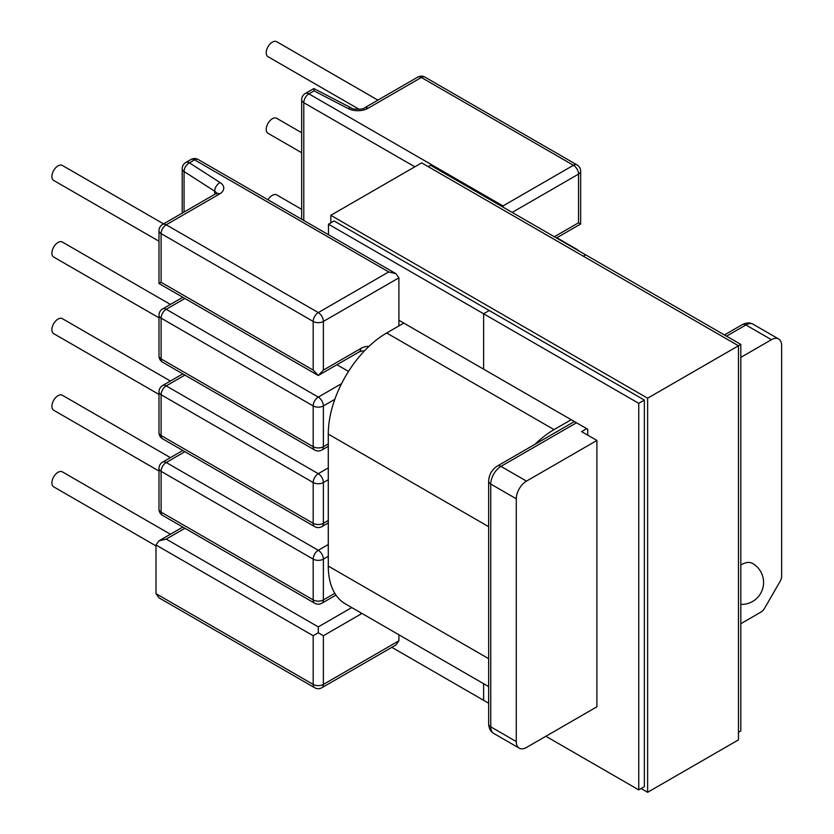 <?xml version="1.0" encoding="UTF-8"?>
<svg xmlns="http://www.w3.org/2000/svg" width="834" height="834" viewBox="0 0 834 834"><rect width="100%" height="100%" fill="white"/><g stroke="black" fill="none" stroke-linecap="round" stroke-linejoin="round"><path stroke-width="1.25" d="M301.668 152.726L268.016 133.304A8.663 5.004 -60 0 1 266.692 126.361A8.663 5.004 -60 0 1 272.353 118.73A8.663 5.004 -60 0 1 276.679 118.303L301.668 132.731M359.193 109.337L268.016 56.702A8.663 5.004 -60 0 1 266.692 49.759A8.663 5.004 -60 0 1 272.353 42.127A8.663 5.004 -60 0 1 276.679 41.7L377.896 100.132M301.668 209.334L276.679 194.906A8.663 5.004 120 0 0 272.353 195.333A8.663 5.004 120 0 0 268.058 199.837M170.407 304.431L62.352 242.048A8.663 5.004 120 0 0 58.026 242.475A8.663 5.004 120 0 0 52.365 250.106A8.663 5.004 120 0 0 53.689 257.039L158.992 317.837M163.568 223.877L62.352 165.445A8.663 5.004 120 0 0 58.026 165.872A8.663 5.004 120 0 0 52.365 173.503A8.663 5.004 120 0 0 53.689 180.436L158.992 241.234M158.992 394.44L53.689 333.642A8.663 5.004 -60 0 1 52.365 326.709A8.663 5.004 -60 0 1 58.026 319.078A8.663 5.004 -60 0 1 62.352 318.651L170.407 381.034M158.992 471.043L53.689 410.245A8.663 5.004 -60 0 1 52.365 403.312A8.663 5.004 -60 0 1 58.026 395.681A8.663 5.004 -60 0 1 62.352 395.253L170.407 457.637M156 545.916L53.689 486.847A8.663 5.004 -60 0 1 52.365 479.915A8.663 5.004 -60 0 1 58.026 472.284A8.663 5.004 -60 0 1 62.352 471.856L170.407 534.24M740.811 357.379L771.429 339.699A14.439 8.33 120 0 1 778.643 338.979A14.439 8.33 120 0 1 781.635 345.589L781.635 576.252A7.214 4.17 120 0 1 780.144 581.288L764.559 608.278A7.214 4.17 120 0 1 760.942 612.093L740.811 623.717M740.811 604.389A21.934 21.934 0 0 0 752.602 563.471A21.934 12.666 120 0 0 740.811 565.056M184.919 528.297L166.206 539.098L158.992 540.828L156 544.998L156 593.662L313.177 684.412L313.177 635.737L318.275 632.787L323.383 635.737L323.383 684.412L398.902 640.804L398.902 634.789M576.492 422.775L500.963 466.383L526.483 481.114A14.439 8.33 120 0 0 516.277 498.795L516.277 741.562A14.439 8.33 120 0 0 519.269 748.171A14.439 8.33 120 0 0 526.483 747.462L596.904 706.805L596.904 440.456L581.6 431.616L586.698 428.676M216.454 193.3A7.214 4.17 0 0 0 214.703 191.215L184.053 171.523A7.214 4.378 122.7 0 1 189.412 162.838L194.583 159.857A7.214 4.17 120 0 1 198.19 159.502A7.214 7.214 0 0 0 190.976 159.502L185.805 162.484A7.214 4.17 60 0 1 189.412 162.838L220.072 182.542A14.439 8.33 180 0 1 219.54 193.999L166.206 224.794L318.275 312.594L388.696 271.936L395.921 273.656L398.902 277.826L398.902 325.906M526.483 481.114L596.904 440.456M166.206 539.098L318.275 626.897L318.275 632.787M398.902 640.804L395.921 644.974L321.882 687.716A7.214 4.17 -120 0 0 323.383 684.412A7.214 4.17 180 0 1 313.177 684.412A7.214 4.17 -60 0 0 314.668 687.716A7.214 7.214 0 0 0 321.882 687.716M158.992 283.529L318.275 375.488L313.177 370.098L161.108 282.309L158.992 283.529L158.992 230.684A7.214 4.17 180 0 0 161.108 233.635L161.108 282.309M323.383 370.098L318.275 375.488L359.245 351.844A7.214 4.17 -120 0 0 360.736 348.539L323.383 370.098L323.383 321.434A7.214 4.17 -120 0 0 318.275 312.594A7.214 4.17 -60 0 0 313.177 321.434L161.108 233.635A7.214 4.17 120 0 1 166.206 224.794A7.214 4.17 -120 0 0 162.599 224.44L215.933 193.644A7.214 4.17 -120 0 1 219.54 193.999M556.455 237.971L580.652 224.012L578.535 222.793L578.535 174.118L512.191 212.42M503.006 207.113L503.006 205.935L573.427 165.278L421.358 77.479L368.023 108.274A14.439 8.33 180 0 1 348.174 108.587L314.053 90.885L313.865 88.55L305.275 93.502A7.214 4.17 60 0 1 308.893 93.867L503.006 205.935M314.668 687.716L158.992 597.832L156 593.662M403.802 323.081L386.663 332.985L554.037 429.614A82.556 47.663 120 0 0 535.001 444.303M571.186 419.721L554.037 429.614M488.651 526.681L328.283 434.097L328.283 566.088L488.651 658.672M328.283 434.097A82.556 47.663 -60 0 1 386.663 332.985M488.651 686.601L345.38 603.879A82.556 47.663 -60 0 1 328.283 566.088M391.834 647.33L483.616 700.32L483.616 683.692L483.616 700.32L488.651 703.218M545.874 736.266L638.75 789.881L644.359 786.639L644.359 400.091L638.75 403.333L483.616 313.772L489.235 310.529L483.616 313.772L483.616 369.16L587.72 429.26L587.72 435.15M428.196 166.633L430.542 165.278L585.676 254.85L583.331 256.205L585.676 254.85L740.811 344.411L738.465 345.766L647.632 398.204L330.827 215.308L330.827 222.845M638.75 789.881L638.75 403.333M740.811 344.411L740.811 730.959L738.465 732.315M328.481 234.729L328.481 224.2L483.616 313.772L483.616 369.16L398.902 320.256M328.481 224.2L334.1 220.968L644.359 400.091M330.827 215.308L421.67 162.859L738.465 345.766L738.465 739.862L647.632 792.3L647.632 398.204M641.096 788.526L647.632 792.3M328.283 520.479L323.383 523.304L323.383 482.532L328.283 479.706M328.283 556.309L323.383 559.134L323.383 599.907A7.214 4.17 0 0 1 313.177 599.907L313.177 559.134L161.108 471.335L161.108 512.118L313.177 599.907A7.214 4.17 120 0 0 314.668 603.211A7.214 7.214 0 0 0 321.882 603.211A7.214 4.17 -120 0 0 323.383 599.907L334.82 593.308M313.177 635.737L156 544.998M328.283 467.916L318.275 473.691A7.214 4.17 -120 0 1 323.383 482.532A7.214 4.17 180 0 1 313.177 482.532L161.108 394.732L161.108 435.515L313.177 523.304L313.177 482.532A7.214 4.17 -60 0 1 318.275 473.691L166.206 385.892L184.919 375.091M361.925 613.438A21.934 12.666 -60 0 1 360.736 614.168L323.383 635.737M516.277 498.795L490.757 484.064L490.757 726.831L516.277 741.562M220.072 182.542A7.214 4.378 122.7 0 0 214.703 191.215L214.703 194.353M185.805 162.484A7.214 7.214 0 0 0 182.198 168.729A7.214 4.17 180 0 0 184.053 171.523L184.053 212.055M318.275 626.897L351.76 607.569M184.919 451.694L166.206 462.495L318.275 550.294L328.283 544.519M182.802 373.872L162.599 385.537A7.214 4.17 60 0 1 166.206 385.892A7.214 4.17 -60 0 0 161.108 394.732A7.214 4.17 180 0 1 158.992 391.792L158.992 432.565A7.214 7.214 0 0 0 162.599 438.809L314.668 526.608A7.214 7.214 0 0 0 321.882 526.608A7.214 4.17 60 0 0 323.383 523.304A7.214 4.17 180 0 1 313.177 523.304A7.214 4.17 120 0 0 314.668 526.608M162.599 438.809A7.214 4.17 120 0 1 161.108 435.515A7.214 4.17 180 0 1 158.992 432.565M360.58 612.656A7.214 4.17 60 0 1 360.736 614.168M158.992 468.395A7.214 4.17 0 0 0 161.108 471.335A7.214 4.17 120 0 1 166.206 462.495A7.214 4.17 -120 0 0 162.599 462.14A7.214 7.214 0 0 0 158.992 468.395L158.992 509.167A7.214 4.17 0 0 0 161.108 512.118A7.214 4.17 120 0 0 162.599 515.412L314.668 603.211M313.177 559.134A7.214 4.17 0 0 0 323.383 559.134A7.214 4.17 60 0 0 318.275 550.294A7.214 4.17 120 0 0 313.177 559.134M328.283 443.876L323.383 446.701L323.383 405.929A7.214 4.17 0 0 1 313.177 405.929L313.177 446.701L161.108 358.912L161.108 318.129L313.177 405.929A7.214 4.17 -60 0 1 318.275 397.088L166.206 309.289L184.919 298.489M313.177 370.098L313.177 321.434A7.214 4.17 0 0 0 323.383 321.434L398.902 277.826M771.429 339.699L745.909 324.968L726.518 336.165M368.826 346.496A21.934 12.666 120 0 0 360.736 348.539M341.544 383.661L318.275 397.088A7.214 4.17 60 0 1 323.383 405.929L334.82 399.33M554.349 236.752L578.535 222.793M190.976 159.502A7.214 4.17 60 0 1 194.583 159.857L388.696 271.936M348.497 371.401L336.926 364.719M359.245 351.844L362.998 350.749A14.72 8.496 -60 0 1 363.916 351.437M162.599 308.934A7.214 4.17 60 0 1 166.206 309.289A7.214 4.17 -60 0 0 161.108 318.129A7.214 4.17 0 0 1 158.992 315.189A7.214 7.214 0 0 1 162.599 308.934L182.802 297.269M158.992 315.189L158.992 355.962A7.214 4.17 0 0 0 161.108 358.912A7.214 4.17 -60 0 0 162.599 362.217L314.668 450.006A7.214 4.17 -60 0 1 313.177 446.701A7.214 4.17 0 0 0 323.383 446.701A7.214 4.17 -120 0 1 321.882 450.006L328.283 446.315M414.832 166.81L303.784 102.707A7.214 4.17 -60 0 1 308.893 93.867L314.053 90.885M303.784 220.468L303.784 102.707A7.214 4.17 0 0 1 301.668 99.757L301.668 219.248M556.841 237.763L577.034 249.418A7.214 4.17 120 0 0 575.7 249.085M753.133 324.249A14.439 8.33 120 0 0 745.909 324.968A7.214 4.17 -120 0 0 742.302 324.614C746.472 322.518 750.079 322.404 753.133 324.249L778.643 338.979M574.376 421.556L497.356 466.029A7.214 4.17 -120 0 1 500.963 466.383A14.439 8.33 120 0 0 490.757 484.064A7.214 4.17 180 0 1 488.651 481.114L488.651 723.891A7.214 4.17 180 0 0 490.757 726.831A14.439 8.33 120 0 0 493.749 733.44C490.642 731.752 488.943 728.572 488.651 723.891M577.034 164.923A7.214 4.17 -60 0 0 573.427 165.278A7.214 4.17 60 0 1 578.535 174.118A7.214 4.17 0 0 0 580.652 171.168A7.214 7.214 0 0 0 577.034 164.923L424.965 77.124A7.214 7.214 0 0 0 417.751 77.124L364.416 107.92C364.104 109.661 351.468 109.588 351.489 108.066A7.214 3.941 117.4 0 0 348.174 108.587M417.751 77.124A7.214 4.17 -120 0 1 421.358 77.479A7.214 4.17 -60 0 1 424.965 77.124M368.023 108.274A7.214 4.17 -120 0 0 364.416 107.92M158.992 540.828L182.802 527.078M158.992 509.167A7.214 7.214 0 0 0 162.599 515.412M335.966 595.08L321.882 603.211M162.599 462.14L182.802 450.475M328.283 522.918L321.882 526.608M182.198 168.729L182.198 213.118M182.198 296.925L182.198 297.623M182.198 373.528L182.198 374.226M182.198 450.131L182.198 450.829M182.198 526.734L182.198 527.432M162.599 385.537A7.214 7.214 0 0 0 158.992 391.792M158.992 355.962A7.214 7.214 0 0 0 162.599 362.217M314.668 450.006A7.214 7.214 0 0 0 321.882 450.006M198.19 159.502L395.921 273.656M578.848 250.898A7.214 7.214 0 0 0 577.034 249.418M305.275 93.502A7.214 7.214 0 0 0 301.668 99.757M519.269 748.171L493.749 733.44M742.302 324.614L724.412 334.945M497.356 466.029C491.924 469.594 489.026 474.629 488.651 481.114M216.559 193.999L216.809 192.977L215.933 193.644M162.599 224.44A7.214 7.214 0 0 0 158.992 230.684M580.652 224.012L580.652 171.168M351.489 108.066L313.865 88.55"/></g></svg>
